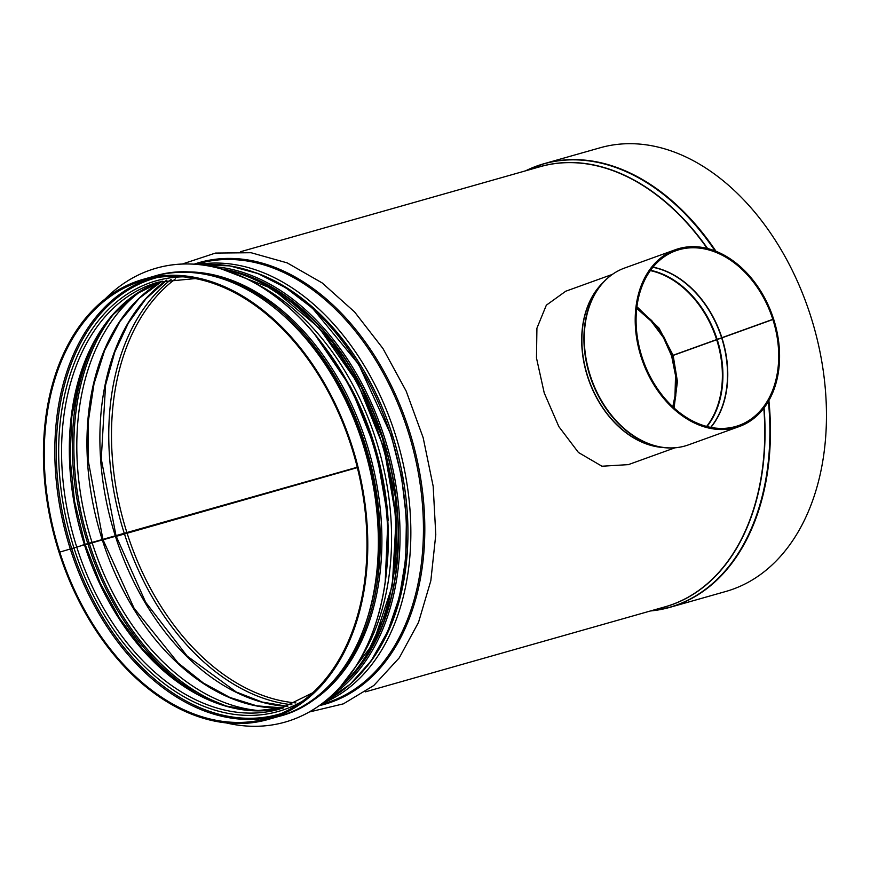 <?xml version="1.0" encoding="UTF-8"?>
<svg xmlns="http://www.w3.org/2000/svg" width="870" height="870" viewBox="0 0 870 870"><rect width="100%" height="100%" fill="white"/><g stroke="black" fill="none" stroke-linecap="round" stroke-linejoin="round"><path stroke-width="1.3" d="M82.65 545.088L357.265 467.233M357.276 467.277L82.683 545.207M115.971 536.409L357.363 467.614M103.03 539.791L116.145 536.105L145.649 602.236L187.137 656.056L236.238 691.987L262.044 702.025L287.785 706.386M85.238 544.837L102.997 539.694L134.089 608.25L178.089 662.94L203.373 683.026L229.865 697.457L256.78 705.842L283.348 707.952A221.926 150.978 -105.8 0 1 84.455 544.783L85.162 544.609L100.202 583.074L119.679 618.396L142.898 649.346L169.03 674.815L197.153 693.945L226.265 706.059L255.323 710.779L283.337 707.962M278.628 716.478C362.398 696.065 403.462 564.347 364.226 445.777C330.807 331.633 231.844 251.31 153.729 276.345A228.756 155.621 -105.8 0 1 365.889 453.933A228.756 155.621 -105.8 0 1 278.628 716.478L268.047 719.479A228.756 155.621 -105.8 0 1 59.04 552.33L84.455 544.783M672.804 406.834L674.989 395.894L675.533 375.535L671.618 355.906L663.418 337.571L651.13 321.106L636.742 308.426M650.466 610.957A230.572 156.861 -105.8 0 0 669.9 607.336L725.939 591.437A230.572 156.861 -105.8 0 0 813.896 326.794A230.572 156.861 -105.8 0 0 600.05 147.802L544 163.712A230.572 156.861 -105.8 0 0 525.578 170.835M673.434 407.421L675.772 395.828L676.294 375.372L672.347 355.645L664.114 337.223L651.793 320.66L636.84 307.534M268.047 719.479A228.756 155.621 -105.8 0 0 355.319 456.935A228.756 155.621 -105.8 0 0 143.158 279.346A228.756 155.621 -105.8 0 0 58.91 551.95M59.769 552.069A227.614 154.849 -105.8 0 0 267.742 718.381A227.614 154.849 -105.8 0 0 354.568 457.141A227.614 154.849 -105.8 0 0 143.463 280.444A227.614 154.849 -105.8 0 0 59.649 551.689M636.949 306.74L658.992 328.077L673.097 355.264L772.821 319.355A92.862 67.99 -109.9 0 0 675.859 250.745A92.862 67.99 -109.9 0 0 643.441 361.18A92.862 67.99 -109.9 0 0 738.924 425.441A92.862 67.99 -109.9 0 0 772.875 319.507L673.152 355.417L677.425 381.56L674.065 407.986M565.728 291.233L546.338 305.185L536.92 328.197L536.475 357.962L544.228 392.935L558.844 426.604L578.441 452.487L601.953 466.222L628.401 464.623M673.097 355.264L772.821 319.355M772.875 319.507L773.68 319.279A94.003 68.817 -109.9 0 1 739.315 426.517A94.003 68.817 -109.9 0 1 642.658 361.463A94.003 68.817 -109.9 0 1 675.468 249.679A94.003 68.817 -109.9 0 1 773.626 319.127M176.044 272.495A227.962 155.077 74.2 0 1 369.478 452.911A227.962 155.077 74.2 0 1 299.639 708.039M105.509 298.627A235.922 160.504 74.2 0 1 148.966 270.526A235.922 160.504 74.2 0 1 156.241 268.188A235.922 160.504 74.2 0 1 375.057 451.334A235.922 160.504 74.2 0 1 285.055 722.111A235.922 160.504 74.2 0 1 225.895 722.839M156.285 268.177A235.922 160.504 74.2 0 1 156.328 268.156A235.922 160.504 74.2 0 1 375.133 451.302A235.922 160.504 74.2 0 1 285.132 722.089A235.922 160.504 74.2 0 1 285.099 722.1M70.34 549.068A227.614 154.849 -105.8 0 0 272.984 716.75M148.792 279.085A227.614 154.849 -105.8 0 0 70.22 548.687M71.731 548.622A226.678 154.208 -105.8 0 0 281.206 713.552M157.459 277.476A226.678 154.208 -105.8 0 0 71.612 548.241M73.928 547.861A223.808 152.261 -105.8 0 0 303.043 700.839M182.722 276.834A223.808 152.261 -105.8 0 0 73.809 547.491M76.712 546.98A221.926 150.978 -105.8 0 0 279.487 709.137L312.754 692.781M195.217 278.585L158.318 282.141A221.926 150.978 -105.8 0 0 76.593 546.61M85.042 544.239L74.559 501.424L70.089 458.294L71.808 416.556L79.648 377.863L93.275 343.759L112.11 315.592L135.405 294.451L162.211 281.119A221.926 150.978 -105.8 0 0 84.336 544.413M87.946 544.065A227.614 154.849 -105.8 0 0 199.774 695.337M97.734 335.755A227.614 154.849 -105.8 0 0 87.826 543.696M227.07 706.288A226.646 154.197 -105.8 0 1 89.36 543.619A226.678 154.208 -105.8 0 0 226.668 706.179M114.927 312.406A226.678 154.208 -105.8 0 0 89.219 543.25A226.646 154.197 -105.8 0 1 115.21 312.102M92.144 542.739A224.764 152.913 -105.8 0 0 262.153 710.79M142.702 289.851A224.764 152.913 -105.8 0 0 92.024 542.369M102.29 539.857A224.764 152.913 -105.8 0 0 283.185 707.995M162.059 281.173A224.764 152.913 -105.8 0 0 102.171 539.487M115.427 536.268A227.614 154.849 -105.8 0 0 287.633 706.451M166.659 280.151A227.614 154.849 -105.8 0 0 115.308 535.887M124.421 533.799A229.288 155.98 -105.8 0 0 291.885 704.733M171.172 279.379A229.288 155.98 -105.8 0 0 124.29 533.419M127.031 532.973A227.614 154.849 -105.8 0 0 295.876 702.916M175.533 278.824A227.614 154.849 -105.8 0 0 126.911 532.603M650.368 610.99L669.9 607.336A230.572 156.861 -105.8 0 0 768.895 400.472M715.966 251.245A230.572 156.861 -105.8 0 0 544 163.712L525.469 170.857M650.553 610.936A230.463 156.785 -105.8 0 0 768.406 401.331M715.042 250.886A230.463 156.785 -105.8 0 0 525.654 170.803M661.994 607.684A228.81 155.654 -105.8 0 0 764.077 407.834M707.593 248.505A228.81 155.654 -105.8 0 0 537.105 167.562M365.411 691.857L665.006 606.836A228.756 155.621 -105.8 0 0 763.816 408.171M707.179 248.407A228.756 155.621 -105.8 0 0 540.118 166.703L240.511 251.724M672.347 355.645L671.618 355.906M319.312 705.646A229.593 156.187 -105.8 0 0 412.304 440.764A229.593 156.187 -105.8 0 0 194.043 264.197M320.954 704.472L323.716 703.678A228.756 155.621 -105.8 0 0 410.977 441.133A228.756 155.621 -105.8 0 0 198.817 263.556L196.054 264.339M322.498 703.319A228.756 155.621 -105.8 0 0 398.384 444.711A228.756 155.621 -105.8 0 0 197.968 264.502M366.922 666.485A226.874 154.338 -105.8 0 0 395.578 445.505A226.874 154.338 -105.8 0 0 255.127 272.506M367.782 665.387A226.852 154.327 -105.8 0 0 395.556 445.505A226.852 154.327 -105.8 0 0 256.433 272.995M341.04 686.147A228.756 155.621 -105.8 0 0 383.496 448.931A228.756 155.621 -105.8 0 0 222.774 269.374M360.854 658.101A228.756 155.621 -105.8 0 0 254.366 282.848M388.15 520.554A226.874 154.338 -105.8 0 0 349.838 385.54M662.505 447.452A92.187 67.49 -109.9 0 1 589.001 380.832A92.187 67.49 -109.9 0 1 602.997 282.63M717.195 339.517A91.154 66.729 -109.9 0 1 706.984 426.539M650.586 270.298A91.154 66.729 -109.9 0 1 717.141 339.365M716.673 339.702A91.045 66.653 -109.9 0 1 706.614 426.441M650.358 270.613A91.045 66.653 -109.9 0 1 716.619 339.55M721.687 337.995A92.818 67.947 -109.9 0 1 710.659 427.377M652.881 267.308A92.818 67.947 -109.9 0 1 721.632 337.832M721.948 337.897A92.862 67.99 -109.9 0 1 710.855 427.409M653 267.166A92.862 67.99 -109.9 0 1 721.893 337.745M739.315 426.517L688.387 444.896A94.003 68.817 -109.9 0 1 591.731 379.853A94.003 68.817 -109.9 0 1 624.54 268.058L675.468 249.679M676.838 447.593A93.895 68.741 -109.9 0 1 663.723 447.593A93.895 68.741 -109.9 0 1 591.361 379.983A93.895 68.741 -109.9 0 1 603.845 281.739A93.895 68.741 -109.9 0 1 613.937 273.365M688.387 444.896C680.568 447.702 672.347 448.605 663.723 447.593L660.265 447.191A92.242 67.523 -109.9 0 1 589.186 380.766A92.242 67.523 -109.9 0 1 601.442 284.262L603.845 281.739C609.837 275.464 616.732 270.896 624.54 268.058M347.01 680.568A227.048 154.458 -105.8 0 0 382.691 437.925A227.048 154.458 -105.8 0 0 230.778 270.994M220.926 268.841A227.385 154.697 74.2 0 1 382.909 437.849A227.385 154.697 74.2 0 1 339.746 687.572M332.688 694.717A228.527 155.469 -105.8 0 0 384.442 437.349A228.527 155.469 -105.8 0 0 211.16 266.47M201.742 264.926A228.527 155.469 74.2 0 1 390.858 435.533A228.527 155.469 74.2 0 1 325.489 700.981M190.595 272.451A227.962 155.077 74.2 0 1 367.869 453.368A227.962 155.077 74.2 0 1 312.047 700.426M325.13 347.554A227.962 155.077 74.2 0 1 387.074 565.859M102.877 539.313L88.066 459.654L88.435 420.558L94.036 383.703L104.661 350.305L119.94 321.476L139.352 298.171L162.222 281.119M116.025 535.724L101.257 458.936L105.564 385.095L114.786 352.078L128.368 323.031L145.899 298.812L166.822 280.118M182.156 264.067L215.445 253.083L251.06 252.724L287.187 262.881L322.183 282.946L354.568 311.938L382.963 348.522L406.159 391.076L423.157 437.675L433.173 486.265L435.783 534.648L430.835 580.703L418.513 622.387L399.265 657.84L373.861 685.462L343.367 703.852L309.263 712.008M340.268 687.006L373.099 643.702L392.316 585.662L396.122 518.509L384.192 448.735L357.7 383.094L319.181 327.946L272.353 288.655L221.654 269.047M153.729 276.345L143.158 279.346M612.35 274.398L565.424 291.341M674.957 447.811L628.031 464.754M259.586 281.662L297.768 306.186L332.34 341.986L361.148 386.846L382.408 438.045L395.535 497.705L397.09 556.822L386.954 611.034L365.911 656.361M201.699 264.915L229.582 265.85L257.901 273.561L285.784 287.785L312.395 308.089L358.679 364.312L391.217 435.446L401.538 476.64L406.431 518.237L405.724 558.801L399.45 596.929L387.803 631.326L371.185 660.787L350.164 684.288L325.445 701.013M314.516 334.015L351.001 387.737L376.253 451.008L387.987 518.096L385.16 582.954"/></g></svg>
